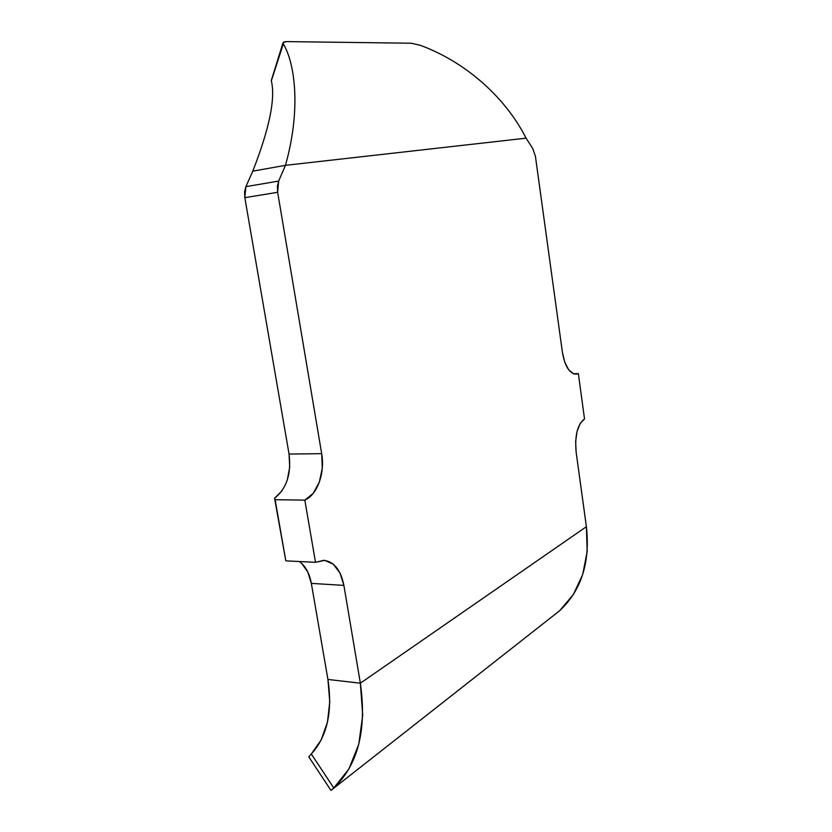 <?xml version="1.0" encoding="UTF-8"?>
<svg xmlns="http://www.w3.org/2000/svg" width="832" height="832" viewBox="0 0 832 832"><rect width="100%" height="100%" fill="white"/><g stroke="black" fill="none" stroke-linecap="round" stroke-linejoin="round"><path stroke-width="1.25" d="M301.735 563.503L307.788 571.948L311.345 583.388L327.922 679.463L329.763 701.73L327.444 722.238L321.162 739.939L311.324 754L333.788 787.966L348.858 769.049L358.748 744.39L362.71 715.229L360.36 683.197L586.394 526.698L587.184 551.47L582.691 574.538L573.29 594.641L559.603 610.74C581.37 590.429 590.294 562.411 586.394 526.698L576.118 452.026C574.673 435.427 577.47 424.403 584.511 418.943L578.354 373.62L573.768 373.849L578.354 373.62L576.087 374.192C569.421 373.516 564.845 366.174 562.38 352.165L535.444 156.416L532.761 148.543L526.063 138.174L532.761 148.543L535.444 156.416L562.38 352.165L564.762 362.149L568.662 369.72L573.435 373.734L578.354 373.62L584.511 418.943L580.226 423.394L577.096 431.257L575.65 441.334L576.118 452.026L586.394 526.698L360.36 683.197L327.922 679.463L311.345 583.388L343.886 585.395L360.36 683.197L343.886 585.395L339.966 572.946L333.258 564.158L324.698 560.394L315.505 562.328L304.834 500.136L313.258 493.272L319.353 482.05L322.286 468.187L321.682 453.669L277.649 192.296L277.399 186.326L278.668 181.064L245.887 186.649L244.587 191.807L244.826 197.673L289.047 454.054L289.713 467.262L287.248 480.158M271.388 80.174L271.336 80.829C275.61 98.446 269.433 128.554 252.782 171.163L285.459 165.329C300.945 110.292 295.381 64.043 283.317 43.846L271.336 80.829C275.61 98.446 269.433 128.554 252.782 171.163L245.887 186.649L252.782 171.163L285.459 165.329L278.668 181.064L285.459 165.329L526.063 138.174C506.958 100.1 468.437 63.086 420.326 45.302L411.278 43.222L286.27 41.6L411.278 43.222M282.017 490.828L274.55 498.222L285.823 560.851L315.505 562.328L304.834 500.136L275.122 499.71L285.823 560.851L274.55 498.222L285.823 560.851L315.505 562.328L323.856 560.321C334.142 561.725 340.818 570.076 343.886 585.395L311.345 583.388C309.462 573.196 305.427 565.906 299.229 561.517M244.826 197.673L277.649 192.296L321.682 453.669L289.047 454.054L244.826 197.673L277.649 192.296L278.668 181.064L245.887 186.649L244.826 197.673M308.766 756.808L330.959 790.4L333.788 787.966C358.093 764.691 366.954 729.768 360.36 683.197L327.922 679.463C332.748 711.599 327.215 736.445 311.324 754L308.766 756.808L311.324 754L333.788 787.966L331.968 789.485M331.084 790.317L559.541 610.802M283.046 42.65L286.27 41.6L283.421 42.141L283.317 43.846C295.381 64.043 300.945 110.292 285.459 165.329L526.063 138.174C506.958 100.1 468.437 63.086 420.326 45.302L420.326 45.302M271.336 80.829L283.286 43.784M275.122 499.71L274.55 498.222C286.614 488.665 291.45 473.949 289.047 454.054L321.682 453.669C325.156 472.742 317.429 494.655 304.834 500.136L275.122 499.71M283.015 42.734L271.367 80.257"/></g></svg>
